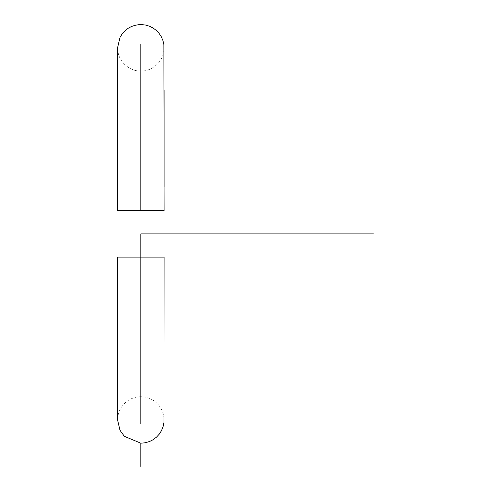 <?xml version="1.0" encoding="UTF-8"?>
<svg xmlns="http://www.w3.org/2000/svg" width="491" height="491" viewBox="0 0 491 491"><rect width="100%" height="100%" fill="white"/><g stroke="black" fill="none" stroke-linecap="round" stroke-linejoin="round"><path stroke-width="0.37" stroke-dasharray="2.46 1.84" d="M140.843 257.131L117.594 257.131L140.843 257.131L140.843 423.58L140.843 257.131L117.594 257.131L140.843 257.131L117.594 257.131L140.843 257.131L140.843 381.421L140.843 257.131L140.843 381.421L140.843 257.131L164.086 257.131L140.843 257.131L140.843 381.421L140.843 257.131L140.843 381.421L140.843 257.131L164.086 257.131L140.843 257.131L164.086 257.131L140.843 257.131L140.843 423.58L140.843 257.131L164.086 257.131L117.594 257.131L164.086 257.131L140.843 257.131L140.843 443.195M140.843 210.614L117.594 210.614L140.843 210.614L117.594 210.614L140.843 210.614L140.843 44.165L140.843 210.614L117.594 210.614L140.843 210.614L140.843 86.324L140.843 210.614L140.843 86.324L140.843 210.614L164.086 210.614L140.843 210.614L164.086 210.614L140.843 210.614L140.843 86.324L140.843 210.614L140.843 86.324L140.843 210.614L164.086 210.614L140.843 210.614L140.843 44.165L140.843 210.614L117.594 210.614L140.843 210.614M117.582 257.131L117.582 419.94L118.079 415.165L119.399 410.93L121.381 407.199L124.303 403.584L127.893 400.619L131.969 398.44L136.044 397.182L140.843 396.679L145.735 397.201L149.816 398.483L153.886 400.681L157.464 403.676L160.183 407.027L162.337 411.059L163.632 415.306L164.098 419.94L164.098 257.131M117.582 49.419L117.582 48.038M117.582 47.811L117.582 47.86C117.785 54.182 119.865 59.448 123.824 63.664C129.09 68.746 134.761 71.213 140.843 71.066C146.913 71.213 152.584 68.752 157.85 63.67C161.815 59.46 163.896 54.188 164.098 47.86L164.098 89.792M164.098 210.614L164.098 186.586"/><path stroke-width="0.74" d="M140.843 257.131L117.594 257.131L140.843 257.131L140.843 423.58L140.843 257.131L164.086 257.131L140.843 257.131L140.843 423.58L140.843 233.876L373.418 233.876M140.843 210.614L140.843 44.165L140.843 210.614L117.594 210.614L164.086 210.614L140.843 210.614L140.843 44.165L140.843 210.614M164.098 257.131L163.957 422.493L163.024 426.931L161.379 430.859L159.25 434.154L156.537 437.1L152.916 439.819L149.645 441.47L145.213 442.784L140.843 443.195L140.843 466.45M117.582 257.131L117.582 419.94L120 430.269L124.327 436.315L140.843 443.195M164.098 210.614L163.877 44.589L162.938 40.557L161.244 36.647L159.072 33.363L156.322 30.448L153.057 28.018L149.368 26.17L145.379 24.998L140.843 24.55C131.336 24.986 124.389 29.294 120 37.476L117.582 47.805L117.582 210.614L117.582 49.419M164.098 186.586L164.098 89.792"/></g></svg>
